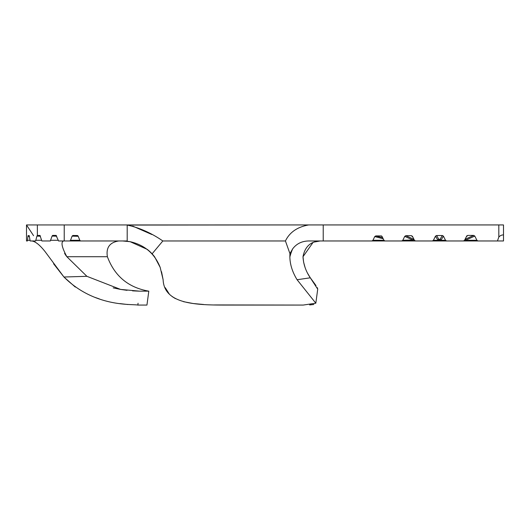 <?xml version="1.0" encoding="UTF-8"?>
<svg xmlns="http://www.w3.org/2000/svg" width="530" height="530" viewBox="0 0 530 530"><rect width="100%" height="100%" fill="white"/><g stroke="black" fill="none" stroke-linecap="round" stroke-linejoin="round"><path stroke-width="0.79" d="M503.5 232.948L503.5 240.965L503.5 224.939L308.725 224.939C297.409 226.919 289.645 232.259 285.431 240.965L162.836 240.965C151.375 233.041 139.496 227.741 127.193 225.065L308.725 224.939L26.507 224.945M503.5 234.896A6.069 6.069 0 0 0 498.816 237.109L497.432 240.965L477.994 240.965L476.914 240.295L477.994 240.965L461.57 240.965M466.87 235.784L464.545 240.295L463.472 240.965L446.591 240.965L445.511 240.295L446.591 240.965L415.507 240.965L414.433 240.295L412.446 236.314L411.373 235.658L405.801 235.691L413.87 239.321L412.85 240.01L404.741 236.36L405.801 235.691M383.19 238.785L374.75 236.579L372.954 240.295L371.908 240.965L386.787 240.965L309.381 240.965C302.299 240.918 296.754 243.515 292.745 248.742L289.93 253.592L285.431 240.965M374.75 236.579L375.796 235.903L381.448 235.943M381.812 236.175L381.017 235.863L382.077 236.519L383.932 240.295L384.999 240.965L401.74 240.965L402.807 240.295L404.741 236.36M433.421 240.295L437.687 240.295L436.641 240.965L432.348 240.965L433.421 240.295L435.461 236.194L436.534 235.525L442.365 235.506L443.438 236.161L445.511 240.295L441.199 240.295L440.821 239.673L437.826 240.01L435.461 236.194M466.652 236.089L467.732 235.419L473.707 235.406L474.787 236.069L476.914 240.295L466.168 240.295L465.029 239.321L473.707 235.406M503.5 240.965L497.432 240.965M417.309 240.965L401.74 240.965L414.659 240.613M127.193 225.065L127.193 241.236L130.135 241.693L122.582 240.965L80.626 240.965L79.785 240.295L78.182 236.181L77.367 235.506L72.888 235.479L77.705 235.598M127.193 240.965L58.558 240.965L56.061 235.406L52.662 235.399L56.312 235.492M56.71 236.181L52.066 236.069L50.33 240.965L41.877 240.965L39.935 235.433L37.372 235.452L37.372 224.939M40.439 236.208L36.908 236.122L35.636 240.965L30.17 240.965L29.176 235.598L28.057 235.651L29.269 235.678M26.5 240.965L27.434 240.965L26.5 240.965L26.5 224.985L33.582 235.711M386.787 240.965L384.999 240.965M464.32 240.613L477.994 240.965M64.223 240.965L64.223 224.939M69.735 240.965L70.53 240.295L72.08 236.135L72.888 235.479M130.135 241.693C144.657 244.993 154.674 253.559 160.179 267.392C154.667 253.559 144.65 244.993 130.135 241.693L147.28 249.398L152.13 253.797L154.667 256.918L160.179 267.392L163.121 279.734C164.148 304.22 196.252 305.088 225.17 305.061L303.24 305.061L315.82 303.2L297.091 279.734C292.408 272.095 290.003 264.49 289.864 256.918L289.93 253.592M162.836 240.965L152.13 253.797M52.066 236.069L52.662 235.399M36.908 236.122L37.358 235.452L40.128 235.525M138.065 303.233L137.84 305.061C131.725 303.869 94.572 307.479 63.951 277.018L45.03 251.545C39.724 244.86 35.265 241.335 31.661 240.965M27.434 240.965L28.057 235.651M132.692 226.091L151.858 234.518M137.84 305.061L146.949 305.061L148.804 291.162C128.419 287.604 114.612 276.123 107.391 256.719L66.859 256.719L86.893 276.315L120.555 289.406L139.549 291.162L148.804 291.162M53.583 263.774L63.951 277.018L86.893 276.315M63.991 277.064L75.28 287.055M94.784 297.31L99.322 298.907M119.932 303.604L127.783 304.518M139.443 291.162L132.54 290.857M127.048 290.334L120.621 289.42M120.383 289.373L113.168 287.869M63.646 240.965C60.705 241.945 61.771 247.192 66.859 256.719L65.727 255.221M65.667 255.129L64.561 253.327M314.283 242.038L320.206 240.965C310.679 241.362 304.942 246.616 303.001 256.719C303.418 264.291 305.85 271.32 310.308 277.799L317.722 289.155L317.331 287.651M315.993 285.564L310.308 277.799L297.091 279.734M289.864 256.918A40.061 13.959 90 0 1 292.745 248.742M154.667 256.918A40.061 39.949 90 0 0 147.28 249.398M214.398 304.935L303.24 305.061M203.58 304.485L193.172 303.518M193.086 303.505L183.493 301.676M175.423 298.622L172.104 296.542M169.269 294.011L165.227 287.677M163.121 279.734L161.518 271.691M313.826 304.485L309.639 304.935M310.202 277.647L307.532 273.182M305.134 267.696L303.644 262.27M303.61 262.092L303.001 256.719L312.958 242.574M402.807 240.295L412.85 240.01M437.469 240.613L441.417 240.613L441.199 240.295M441.417 240.613L442.245 240.965M436.534 235.525L438.88 239.321L438.065 239.673M438.88 239.321L440.821 239.673M498.816 237.109L498.816 224.939M323.22 240.965L323.22 224.939M467.732 235.419L466.214 236.963M474.787 236.069L466.042 240.01M465.817 239.673L464.856 239.673M440.006 239.321L442.365 235.506M443.438 236.161L441.059 240.01M412.883 237.195L411.373 235.658M375.796 235.903L382.653 237.698M372.954 240.295L383.932 240.295M414.122 239.673L413.075 239.673M78.228 236.294L72.08 236.135M70.53 240.295L79.785 240.295M50.907 240.295L57.922 240.295M36.06 240.295L41.373 240.295M29.428 236.36L27.878 236.327M27.58 240.295L29.899 240.295M107.391 256.719C105.901 247.623 109.71 242.376 118.819 240.965M317.722 289.155L315.82 303.2L317.722 289.155"/></g></svg>
